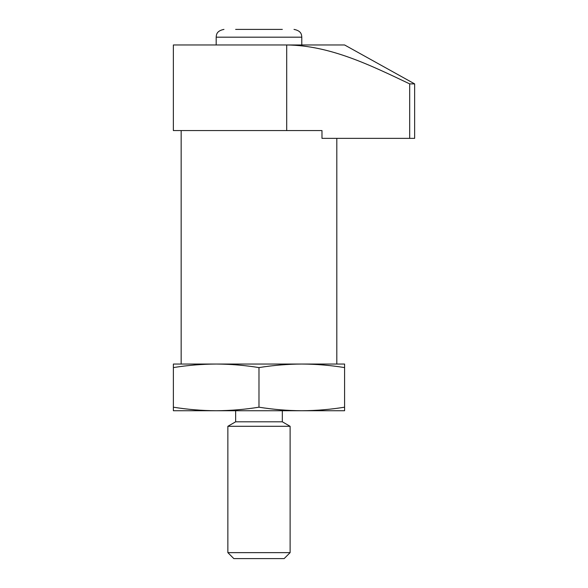 <?xml version="1.0" encoding="UTF-8"?>
<svg xmlns="http://www.w3.org/2000/svg" width="588" height="588" viewBox="0 0 588 588"><rect width="100%" height="100%" fill="white"/><g stroke="black" fill="none" stroke-linecap="round" stroke-linejoin="round"><path stroke-width="0.88" d="M321.981 130.573L173.364 130.573L173.364 44.975L286.701 44.975C330.191 45.386 370.609 65.356 409.682 83.878L409.682 138.356L321.981 138.356L321.981 130.573M258.985 367.588L258.985 407.19C244.718 409.483 230.452 410.667 216.186 410.733L173.379 410.733L173.379 367.588C187.645 365.295 201.919 364.112 216.186 364.038C230.452 364.112 244.718 365.295 258.985 367.588C273.251 365.295 287.525 364.112 301.791 364.038L173.379 364.038L173.379 367.588M336.814 138.356L336.814 364.038L301.791 364.038L344.59 364.038L344.59 407.19C330.324 409.483 316.057 410.667 301.791 410.733L216.186 410.733C201.919 410.667 187.645 409.483 173.379 407.19M258.985 407.19C273.258 409.483 287.525 410.667 301.791 410.733L344.59 410.733L344.59 407.19M290.119 552.632L284.151 558.6L233.826 558.6L227.857 552.632L227.857 426.3L290.119 426.3L290.119 552.632L227.857 552.632M290.119 426.3L282.336 421.809L235.641 421.809L227.857 426.3M282.336 29.4L235.641 29.4M301.791 364.038C316.057 364.112 330.324 365.295 344.59 367.588M216.186 364.038L181.163 364.038L181.163 130.573M173.364 44.975L344.59 44.967L414.636 83.878L414.636 138.356L409.682 138.356M414.636 83.878L409.682 83.878M286.701 44.975L286.701 130.573M301.791 44.967L301.791 37.184L216.186 37.184C216.421 35.015 216.237 30.921 223.969 29.4M282.336 421.809L282.336 410.733M235.641 421.809L235.641 410.733M216.186 44.967L216.186 37.184M301.791 37.184C301.556 35.015 301.732 30.921 294.007 29.4"/></g></svg>
